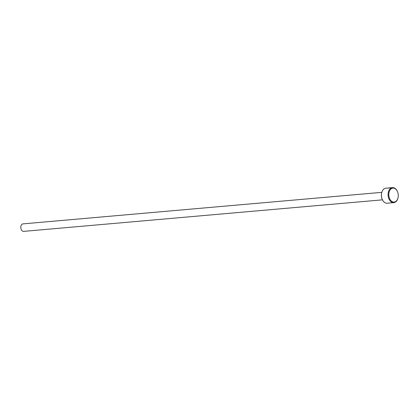 <?xml version="1.0" encoding="UTF-8"?>
<svg xmlns="http://www.w3.org/2000/svg" width="419" height="419" viewBox="0 0 419 419"><rect width="100%" height="100%" fill="white"/><g stroke="black" fill="none" stroke-linecap="round" stroke-linejoin="round"><path stroke-width="0.63" d="M391.734 187.785L388.272 188.089M392.498 187.628L385.836 188.215A7.526 5.054 85 0 0 381.719 192.667A7.526 5.054 85 0 0 381.651 192.955A7.526 5.054 85 0 0 382.207 199.276A7.526 5.054 85 0 0 387.156 203.21L393.818 202.623A7.526 5.054 -95 0 1 388.382 192.08A7.526 5.054 -95 0 1 392.498 187.628A7.526 5.054 -95 0 1 397.448 191.567A7.526 5.054 -95 0 1 397.49 191.672M397.987 197.936A7.023 4.719 85 0 0 398.05 197.668A7.023 4.719 85 0 0 397.531 191.771A7.023 4.719 85 0 0 393.012 188.089A7.023 4.719 85 0 0 389.073 192.253A7.023 4.719 85 0 0 391.922 201.502A7.023 4.719 85 0 0 397.987 197.936M398.024 197.773A7.526 5.054 -95 0 1 398.003 197.888A7.526 5.054 -95 0 1 397.935 198.171A7.526 5.054 -95 0 1 393.818 202.623M382.463 199.842L23.668 231.372A3.761 2.53 -95 0 1 20.95 226.098A3.761 2.53 -95 0 1 23.008 223.872L381.809 192.347M382.165 199.172A7.023 4.719 -95 0 1 382.123 199.067A7.023 4.719 -95 0 1 381.604 193.169A7.023 4.719 -95 0 1 381.63 193.065"/></g></svg>
